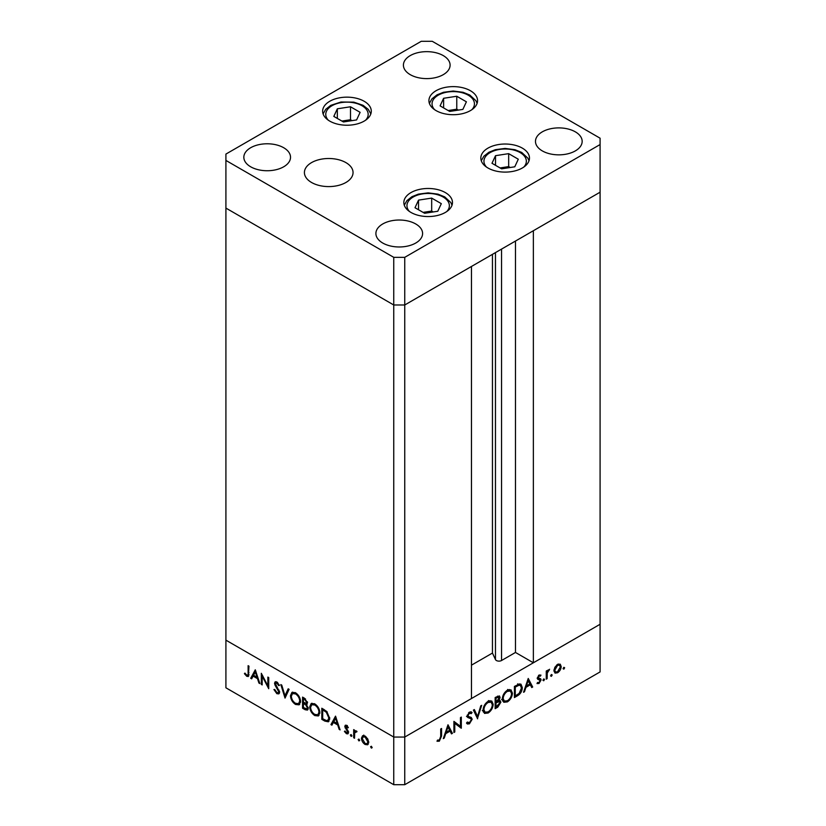 <?xml version="1.0" encoding="UTF-8"?>
<svg xmlns="http://www.w3.org/2000/svg" width="826" height="826" viewBox="0 0 826 826"><rect width="100%" height="100%" fill="white"/><g stroke="black" fill="none" stroke-linecap="round" stroke-linejoin="round"><path stroke-width="1.24" d="M404.75 257.33L600.089 144.55L600.089 138.2L432.256 41.3L421.25 41.3L225.911 154.08L225.911 160.43L393.744 257.33L404.75 257.33L404.75 304.98L393.744 304.98L404.75 304.98L404.75 737.05L471.46 698.528L471.46 266.468L404.75 304.98L600.089 192.2L533.369 230.722L533.369 662.782L515.486 652.457L501.547 660.511A3.634 2.096 180 0 1 496.405 660.511A3.634 2.096 180 0 1 495.466 659.571L492.451 653.056L471.46 665.167M533.369 662.782L600.089 624.27L600.089 671.92L404.75 784.7L393.744 784.7L225.911 687.8L225.911 640.15L393.744 737.05L393.744 784.7M600.089 144.55L600.089 624.27L404.75 737.05L393.744 737.05L225.911 640.15L225.911 208.09L393.744 304.98L225.911 208.09L225.911 160.43M393.744 257.33L393.744 737.05L404.75 737.05L404.75 784.7M492.451 653.056L492.451 254.346M515.486 652.457L515.486 241.047M262.193 676.195L262.193 684.919L261.326 684.424L261.326 673.304L267.872 685.838L267.872 677.083L268.729 677.578L268.729 688.698L262.193 676.195L262.761 675.864M279.601 692.25L278.827 693.881L276.844 693.675L273.922 689.545L274.728 689.452L276.844 692.529L278.29 692.715L278.734 691.734L275.079 685.25L274.531 683.236L275.172 681.801L276.906 682.018L279.477 685.384L278.692 685.611L276.813 683.102L275.399 683.691L279.601 692.25M277.123 682.152L275.399 683.691M285.032 698.104L280.83 684.568L281.759 685.105L284.97 695.719L288.181 688.812L289.1 689.338L285.032 698.104M295.543 704.464C292.445 702.368 290.752 699.467 290.463 695.729L291.939 692.374L295.46 692.725C298.599 694.821 300.303 697.753 300.581 701.522L299.105 704.836L295.543 704.464L296.679 703.804M314.799 715.584C311.712 713.488 310.018 710.587 309.719 706.85L311.206 703.494L314.716 703.845C317.855 705.941 319.559 708.873 319.848 712.642L318.371 715.956L314.799 715.584L315.935 714.924M330.958 724.619L335.521 716.142L340.095 729.895L339.156 729.358L337.731 724.97L333.363 722.451L331.897 725.166L330.958 724.619L332.331 723.834L335.945 717.123M371.39 748.108L370.585 746.725L371.39 746.26L372.185 747.644L371.39 748.108M370.585 746.725L371.39 746.26L370.585 746.725M362.686 735.708L365.092 736.069L367.766 738.95L368.737 742.398L367.632 744.784L365.092 744.474C362.872 742.977 361.654 740.881 361.447 738.186L362.573 735.77M358.918 740.912L358.112 739.518L358.918 739.053L359.723 740.447L358.918 740.912M358.112 739.518L358.918 739.053L358.112 739.518M355.51 730.742L354.54 731.309L356.254 730.958L357.008 731.671L354.684 732.807L354.54 738.237L353.673 737.742L353.673 729.616L354.54 730.112L354.54 731.309L355.004 730.886M356.811 731.444L355.252 731.836L356.636 731.051M351.143 736.42L350.338 735.026L351.143 734.562L351.938 735.956L351.143 736.42M350.338 735.026L351.143 734.562L350.338 735.026M344.783 726.467L345.32 725.218L346.559 725.362L348.365 727.561L347.777 727.923L346.559 726.364L345.65 726.932L348.159 731.093L347.891 733.87L346.424 733.694L344.411 731.433L344.989 731.01L346.383 732.672L347.622 732.084L344.783 726.467L346.197 725.197M347.271 725.951L345.65 726.932M346.383 732.672L348.355 731.66M329.719 718.496L328.366 721.81L324.804 721.077L321.82 719.353L321.82 708.233L326.817 711.516L329.719 718.496M305.166 709.73L302.564 708.233L302.564 697.113L304.443 698.197L307.499 702.72L306.384 704.444L308.243 708.357L307.458 710.081L305.166 709.73L306.436 709.007M250.712 678.291L255.275 669.814L259.849 683.567L258.91 683.03L257.485 678.642L253.117 676.122L251.651 678.838L250.712 678.291L252.085 677.496L255.699 670.795M246.788 675.172C247.903 675.41 248.347 674.718 248.12 673.076L248.12 665.673L248.977 666.179L248.316 676.504L246.737 676.288L244.413 673.665L244.919 673.097L246.788 675.172L249.039 674.46M454.785 723.256L454.785 731.981L453.918 732.486L453.918 721.366L460.464 726.343L460.464 717.587L461.321 717.092L461.321 728.212L453.918 722.76M467.32 722.038L469.436 722.667L471.326 719.694L470.975 718.806L467.661 717.433L467.124 716.049L469.498 712.084L472.069 712.487L471.285 713.623L469.405 713.282L467.991 715.502L468.621 716.576L471.212 717.412L472.193 719.209L469.436 723.813L467.402 723.999L466.504 723.07L467.32 722.038L468.032 722.74L467.165 722.234M470.975 718.806L467.846 716.937M471.388 711.94L470.768 711.733M471.285 713.623L469.168 712.301M477.624 718.796L473.422 710.102L474.351 709.565L477.562 716.483L480.773 705.858L481.692 705.332L477.407 718.672M488.125 713.014L484.511 713.396L483.055 710.153C483.313 706.437 484.976 703.504 488.052 701.377L491.728 700.964L493.174 704.258C492.905 707.985 491.222 710.907 488.125 713.014L487.02 712.373M507.391 701.893L503.767 702.276L502.311 699.033C502.569 695.316 504.242 692.384 507.309 690.257L510.984 689.844L512.43 693.138C512.161 696.865 510.478 699.787 507.391 701.893L506.276 701.253M523.55 692.281L528.237 678.456L532.677 687.015L531.737 687.552L530.323 684.806L525.955 687.335L524.489 691.744L523.55 692.281M563.859 669.153L563.053 668.688L563.859 667.305L564.654 667.769L563.859 669.153L563.053 668.688L563.859 669.153M563.859 667.305L564.654 667.769L563.859 667.305M553.916 670.712L554.876 667.274L557.56 664.383L560.235 664.176L561.195 666.51C560.999 669.194 559.78 671.29 557.56 672.787L555.02 673.097L553.916 670.712M551.386 676.349L550.581 675.895L551.386 674.501L552.191 674.966L551.386 676.349L550.581 675.895L551.386 676.349M551.386 674.501L552.191 674.966L551.386 674.501M547.122 678.673L546.265 679.168L546.265 671.042L547.122 670.547L547.122 671.745L549.6 669.256L547.277 673.066L547.122 678.673L546.265 678.177M543.735 680.769L542.93 680.314L543.735 678.92L544.53 679.385L543.735 680.769L542.93 680.314L543.735 680.769M543.735 678.92L544.53 679.385L543.735 678.92M537.375 678.167L539.151 675.007L540.958 675.121L540.369 676.153L539.151 676.009L538.232 677.63L540.751 678.889L541.071 679.963L539.017 683.494L537.003 683.556L537.571 682.472L538.965 682.524L540.214 680.5L537.695 679.23L537.375 678.167M540.369 676.153L538.428 675.585M538.573 678.301L539.481 678.487M539.977 679.86L537.695 679.23M522.311 687.583C522.135 691.259 520.494 694.016 517.396 695.833L514.412 697.557L514.412 686.437L519.409 683.959L520.969 684.186L522.311 687.583L521.361 687.025M497.758 707.18L495.146 708.677L495.146 697.557L499.42 695.915L500.091 697.464L498.976 700.469L500.112 700.572L500.835 702.245L497.758 707.18L496.767 706.602M443.304 738.62L447.991 724.784L452.431 733.343L451.492 733.88L450.077 731.144L445.71 733.664L444.243 738.072L443.304 738.62M439.37 740.024L440.702 736.389L440.702 728.997L441.569 728.491L441.569 735.997L439.329 741.19L437.006 741.252L437.512 740.106L439.37 740.024M558.366 664.011L558.438 664.569M560.131 665.89L561.195 666.51M556.507 672.178L557.56 672.787M560.338 667.016L559.512 665.198L557.56 665.374L554.783 670.216L555.588 672.023L557.56 671.796L560.338 667.016M556.765 664.92L557.56 665.374M553.988 669.762L554.783 670.216M546.265 671.239L547.122 671.745M548.247 669.886L549.125 670.392M548.03 670.134L548.681 670.505M546.265 672.478L547.277 673.066M537.509 677.206L538.232 677.63M537.994 677.299L538.325 678.373L541.071 679.963M537.499 682.617L539.017 683.494M537.385 678.363L539.832 679.777M537.458 678.807L538.903 679.643M530.942 686.003L532.677 687.015M529.332 684.238L530.323 684.806M525.315 686.964L525.955 687.335M523.849 691.372L524.489 691.744M529.858 683.928L528.165 680.665L526.42 685.921L529.858 683.928M527.525 680.294L528.165 680.665M525.78 685.549L526.42 685.921M519.275 683.98L519.492 684.919M515.269 687.077L515.269 695.915L519.131 693.406L521.443 688.079L520.39 685.435L518.914 685.291L515.269 687.077L514.412 686.582M514.412 695.42L515.269 695.915M517.695 684.589L518.914 685.291M509.332 689.514L509.621 690.577M511.459 692.57L512.43 693.138M503.736 700.747L502.673 701.026M511.573 693.633L510.427 691.042L507.35 691.372C504.82 693.097 503.426 695.482 503.179 698.528L504.325 701.088L507.35 700.778C509.91 699.085 511.315 696.7 511.573 693.633M506.441 690.846L507.35 691.372M502.373 698.063L503.179 698.528M497.737 696.101L500.091 697.464M498.346 700.107L498.976 700.469M498.068 700.396L500.835 702.245M496.199 696.958L497.19 697.526L496.013 698.197L496.013 701.759L496.591 701.429L499.224 697.98L497.397 696.266M495.146 697.702L496.013 698.197M499.224 697.98L497.19 697.526M495.146 701.264L496.013 701.759M496.591 702.575L496.013 702.905L496.013 707.035L499.967 702.74L499.482 701.687L496.591 702.575L495.146 701.749M495.146 702.41L496.013 702.905M497.262 701.016L498.388 701.666M495.146 706.54L496.013 707.035M490.066 700.634L490.355 701.697M492.203 703.69L493.174 704.258M484.47 711.867L483.406 712.146M492.306 704.754L491.16 702.162L488.094 702.492C485.554 704.217 484.16 706.602 483.912 709.648L485.068 712.208L488.094 711.898C490.654 710.205 492.059 707.82 492.306 704.754M487.185 701.966L488.094 702.492M483.117 709.183L483.912 709.648M475.952 715.553L477.562 716.483M467.02 722.42L469.436 723.813M468.228 717.216L466.494 716.441M468.579 712.807L469.405 713.282M467.258 715.079L467.991 715.502M469.292 716.772L469.436 717.618L472.193 719.209M453.918 731.485L454.785 731.981M453.918 721.728L460.464 726.343M458.575 725.249L458.575 726.281M460.103 727.5L461.321 728.212M450.697 732.332L452.431 733.343M449.086 730.566L450.077 731.144M445.069 733.292L445.71 733.664M443.603 737.701L444.243 738.072M449.612 730.267L447.919 726.994L446.174 732.249L449.612 730.267M447.279 726.622L447.919 726.994M445.534 731.877L446.174 732.249M437.501 740.137L439.329 741.19M368.251 744.216L366.754 743.834M366.155 743.865L365.092 744.474M362.511 737.577L361.447 738.186M362.82 737.391L363.791 735.068M368.654 741.449L367.869 741.903L365.092 737.06L363.13 736.875L362.315 738.692L365.092 743.472L367.064 743.71L368.726 742.688M364.855 735.935L363.13 736.875M365.877 736.606L365.092 737.06M367.064 743.71L367.869 741.903M354.54 737.236L353.673 737.742M355.046 732.022L355.046 731.01M348.407 733.168L346.424 733.694M345.02 731.082L344.411 731.433M348.014 730.803L347.385 731.175M346.982 729.337L346.321 729.719M345.764 727.53L345.103 727.913M346.476 727.117L346.156 725.672M339.796 728.986L339.156 729.358M338.371 724.598L337.731 724.97M334.354 721.883L333.363 722.451M337.276 723.566L335.573 718.341L333.828 721.583L337.276 723.566L337.917 723.194M336.213 717.97L335.573 718.341M322.811 718.775L321.82 719.353M323.193 709.575L323.193 709.028M328.996 721.243L326.982 720.706M323.668 709.297L322.687 709.864L322.687 718.713L326.538 720.654L329.677 719.322M327.117 711.826L326.322 712.28L322.687 709.864M329.667 717.515L328.851 717.99L326.322 712.28M327.85 720.499L328.851 717.99M310.69 706.292L309.719 706.85M311.144 705.259L311.97 703.215M318.991 715.45L316.637 715.037M319.786 711.682L318.981 712.146C318.712 709.09 317.308 706.715 314.768 705.012L311.753 704.712L310.586 707.345C310.844 710.381 312.238 712.735 314.768 714.418L317.845 714.769L319.796 713.437M314.345 703.649L311.753 704.712M315.677 704.485L314.768 705.012M317.845 714.769L318.981 712.146M303.545 707.665L302.564 708.233M303.937 703.163L303.937 702.606M303.937 698.455L303.937 697.908M308.026 709.462L306.622 708.987M307.179 704.165L305.372 702.988M304.598 699.426L303.421 698.755L303.421 702.317L306.178 703.236L306.632 702.234L304.598 699.426L305.506 698.899M304.412 698.177L303.421 698.755M307.386 701.801L306.632 702.234M303.999 703.783L303.421 703.453L303.421 707.593L306.89 708.884L307.375 707.851L305.796 704.96L303.999 703.783L305.052 703.174M304.422 702.885L303.421 703.453M306.498 704.557L305.796 704.96M308.139 707.417L307.375 707.851M291.433 695.172L290.463 695.729M291.888 694.139L292.703 692.095M299.735 704.33L297.381 703.917M300.53 700.562L299.724 701.026C299.456 697.97 298.052 695.595 295.501 693.892L292.497 693.592L291.33 696.225C291.588 699.261 292.982 701.625 295.501 703.298L298.589 703.649L300.54 702.317M295.089 692.529L292.497 693.592M296.42 693.365L295.501 693.892M298.589 703.649L299.724 701.026M285.951 696.132L285.693 695.296M288.976 689.266L286.343 694.924L284.97 695.719M279.394 693.272L278.217 692.88L276.844 693.675M279.467 691.31L278.734 691.734M279.023 690.082L278.393 690.443M275.698 684.878L275.079 685.25M275.936 682.834L274.531 683.236M275.915 682.452L276.029 681.687M279.394 685.208L278.692 685.611M277.681 682.596L276.813 683.102M262.193 683.928L261.326 684.424M268.729 685.332L267.872 685.838M259.55 682.658L258.91 683.03M258.125 678.27L257.485 678.642M254.109 675.554L253.117 676.122M257.031 677.237L255.327 672.013L253.582 675.255L257.031 677.237L257.671 676.866M255.967 671.641L255.327 672.013M248.812 675.792L246.737 676.288M245.064 673.283L244.413 673.665M437.79 211.249L441.311 203.65L431.678 198.095L418.524 200.129L415.003 207.729L424.636 213.284L437.79 211.249M418.524 209.763L418.524 200.129M433.237 211.952L431.678 211.053L423.077 212.385M431.678 211.053L431.678 198.095M495.517 155.68L491.986 163.28L501.619 168.834L514.774 166.8L518.294 159.211L508.671 153.646L495.517 155.68L495.517 165.314M510.22 167.502L508.671 166.604L500.071 167.936M508.671 166.604L508.671 153.646M462.87 109.404L466.401 101.804L456.768 96.25L443.614 98.284L440.093 105.873L449.716 111.438L462.87 109.404M443.614 107.907L443.614 98.284M458.327 110.106L456.768 109.208L448.167 110.539M456.768 109.208L456.768 96.25M360.126 112.336L350.492 106.771L337.338 108.805L333.818 116.404L343.44 121.959L356.595 119.925L360.126 112.336M337.338 118.438L337.338 108.805M352.041 120.637L350.492 119.739L341.892 121.071M350.492 119.739L350.492 106.771M487.949 167.988A24.315 14.042 180 0 1 480.825 158.065A24.315 14.042 180 0 1 495.837 145.097A24.315 14.042 180 0 1 522.342 148.133A24.315 14.042 180 0 1 529.466 158.065A24.315 14.042 180 0 1 514.453 171.034A24.315 14.042 180 0 1 487.949 167.988M410.966 212.437A24.315 14.042 180 0 1 403.842 202.515A24.315 14.042 180 0 1 418.854 189.546A24.315 14.042 180 0 1 445.348 192.582A24.315 14.042 180 0 1 452.472 202.515A24.315 14.042 180 0 1 437.46 215.483A24.315 14.042 180 0 1 410.966 212.437M311.536 182.474A24.315 14.042 180 0 1 304.412 172.551A24.315 14.042 180 0 1 319.425 159.573A24.315 14.042 180 0 1 345.929 162.619A24.315 14.042 180 0 1 353.053 172.551A24.315 14.042 180 0 1 338.04 185.52A24.315 14.042 180 0 1 311.536 182.474M329.77 121.123A24.315 14.042 180 0 1 322.646 111.19A24.315 14.042 180 0 1 337.658 98.222A24.315 14.042 180 0 1 364.163 101.268A24.315 14.042 180 0 1 371.287 111.19A24.315 14.042 180 0 1 356.274 124.158A24.315 14.042 180 0 1 329.77 121.123M436.045 110.591A24.315 14.042 180 0 1 428.921 100.669A24.315 14.042 180 0 1 443.934 87.69A24.315 14.042 180 0 1 470.438 90.736A24.315 14.042 180 0 1 477.562 100.669A24.315 14.042 180 0 1 462.55 113.637A24.315 14.042 180 0 1 436.045 110.591M575.33 131.84A23.345 13.474 0 0 0 549.889 128.918A23.345 13.474 0 0 0 535.475 141.37A23.345 13.474 0 0 0 542.31 150.9A23.345 13.474 0 0 0 567.751 153.822A23.345 13.474 0 0 0 582.165 141.37A23.345 13.474 0 0 0 575.33 131.84M283.69 147.73A23.345 13.474 0 0 0 258.249 144.808A23.345 13.474 0 0 0 243.835 157.26A23.345 13.474 0 0 0 250.67 166.79A23.345 13.474 0 0 0 276.111 169.712A23.345 13.474 0 0 0 290.525 157.26A23.345 13.474 0 0 0 283.69 147.73M443.263 55.6A23.345 13.474 0 0 0 417.822 52.678A23.345 13.474 0 0 0 403.408 65.13A23.345 13.474 0 0 0 410.254 74.66A23.345 13.474 0 0 0 435.694 77.582A23.345 13.474 0 0 0 450.098 65.13A23.345 13.474 0 0 0 443.263 55.6M415.746 223.97A23.345 13.474 0 0 0 390.306 221.048A23.345 13.474 0 0 0 375.902 233.5A23.345 13.474 0 0 0 382.737 243.03A23.345 13.474 0 0 0 408.178 245.952A23.345 13.474 0 0 0 422.592 233.5A23.345 13.474 0 0 0 415.746 223.97M495.466 659.571L495.466 252.601M501.547 660.511L501.547 249.101M546.265 675.441L547.122 675.936M516.405 695.265L517.396 695.833M514.959 686.117L515.951 686.695M467.279 716.896L469.24 718.031M440.702 735.501L441.569 735.997M325.898 720.437L324.804 721.077M324.339 709.699L323.358 710.257M277.288 687.294L276.648 687.666M248.977 672.581L248.12 673.076M446.794 211.539A21.208 12.245 0 0 0 443.149 197.032A21.208 12.245 0 0 0 415.468 195.886A21.208 12.245 0 0 0 409.52 211.539M523.777 167.089A21.208 12.245 0 0 0 520.143 152.583A21.208 12.245 0 0 0 492.451 151.437A21.208 12.245 0 0 0 486.514 167.089M471.873 109.682A21.208 12.245 0 0 0 468.239 95.186A21.208 12.245 0 0 0 440.557 94.03A21.208 12.245 0 0 0 434.61 109.682M365.598 120.214A21.208 12.245 0 0 0 363.626 106.791A21.208 12.245 0 0 0 341.479 102.548A21.208 12.245 0 0 0 328.335 120.214M559.512 665.198L557.839 664.228M555.588 672.023L553.926 671.063M540.163 676.019L538.81 675.234M539.905 679.819L537.158 678.229M520.39 685.435L517.634 683.856M510.427 691.042L507.67 689.452M504.325 701.088L501.578 699.498M499.482 701.687L497.737 700.685M491.16 702.162L488.414 700.572M485.068 712.208L482.312 710.618M345.939 726.302L347.323 725.507M347.292 732.776L348.675 731.981M306.178 703.236L307.561 702.441M306.89 708.884L308.263 708.088M278.29 692.715L279.663 691.92M452.018 205.209L450.81 202.535L444.708 196.877L437.986 194.141L428.136 192.871L418.39 194.131L411.957 196.681L406.867 200.687L404.296 205.209M529.012 160.76L527.814 158.117L521.691 152.428L514.97 149.702L505.12 148.432L495.383 149.682L488.94 152.232L483.85 156.238L481.279 160.76M477.108 103.364L475.9 100.689L469.798 95.031L463.076 92.295L453.226 91.025L443.479 92.285L437.047 94.835L431.957 98.831L429.375 103.364M370.833 113.885L368.282 109.383L363.048 105.294L353.838 102.156L341.004 102.011L330.792 105.346L325.692 109.352L323.1 113.885"/></g></svg>
